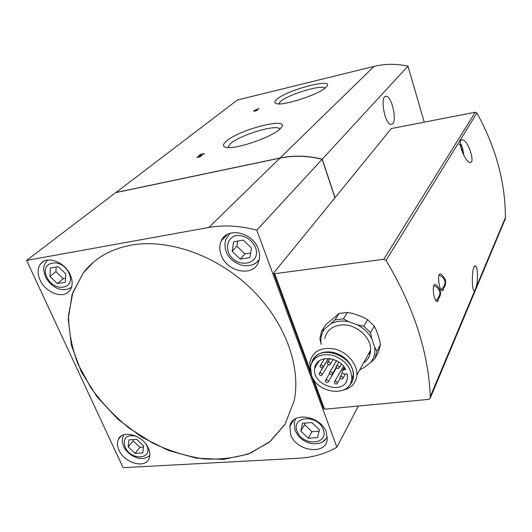 <?xml version="1.0" encoding="UTF-8"?>
<svg xmlns="http://www.w3.org/2000/svg" width="532" height="532" viewBox="0 0 532 532"><rect width="100%" height="100%" fill="white"/><g stroke="black" fill="none" stroke-linecap="round" stroke-linejoin="round"><path stroke-width="0.8" d="M254.988 110.044L253.651 111.135C254.609 111.328 255.978 110.929 257.774 109.925L254.728 110.762L256.743 109.911L257.182 109.552L256.058 109.678L259.284 108.575L254.994 110.077M424.237 122.16L407.958 66.114C396.327 63.641 385.022 63.734 374.043 66.4L237.412 99.996L115.836 192.617M313.541 379.269L324.573 409.221L428.958 399.346L430.322 397.963L430.275 396.626C428.506 352.324 413.763 306.917 386.052 260.394L383.772 259.277L274.652 273.687L273.661 273.009L335.074 197.625L322.232 159.161C307.569 155.59 293.511 155.204 280.051 157.997L115.803 192.537M276.833 99.304C274.432 101.333 274.106 102.716 275.869 103.454C281.741 106.772 320.922 93.945 326.409 86.862C335.885 77.167 287.825 89.443 276.833 99.304M226.406 141.146C222.768 144.239 222.482 146.253 225.555 147.198C234.04 150.39 274.379 136.471 280.823 128.119C292.234 116.129 240.178 128.884 226.406 141.146M198.675 156.056L202.818 154.267L199.56 154.992L200.118 154.533L204.394 153.588L198.243 156.787L201.601 155.869C199.62 157.033 198.097 157.492 197.033 157.233L198.782 156.335M302.588 423.239L311.918 422.574L319.433 429.789L317.557 437.59L308.267 438.182L300.813 431.046L302.588 423.239M233.641 241.774L243.337 240.112L251.503 248.058L249.894 257.555L240.231 259.111L232.145 251.27L233.641 241.774M128.93 439.871L136.644 439.339L143.6 445.876L142.795 452.878L135.101 453.35L128.199 446.88L128.93 439.871M50.327 268.042L58.241 266.665L65.782 273.827L65.336 282.286L57.436 283.583L49.968 276.5L50.327 268.042M438.448 300.494L437.085 301.524C433.168 301.119 431.439 280.929 436.014 284.859C441.7 290.372 440.303 291.935 440.356 295.553L437.091 301.531M443.608 289.681L442.345 290.658C438.607 290.366 436.739 270.622 441.148 274.293C446.76 279.613 445.444 281.248 445.503 284.8L442.351 290.665M460.719 140.574C458.019 144.385 465.866 162.366 469.916 162.526C475.741 163.676 468.253 139.716 462.208 139.803L460.719 140.574M430.322 397.963L505.4 218.645L505.4 217.581C505.373 182.396 495.877 147.53 476.911 112.99L475.262 112.225L391.333 128.564L335.074 197.625M473.912 267.097C471.631 272.038 472.01 289.707 473.912 290.831L474.717 290.705L476.087 287.446C478.088 280.637 477.869 266.878 475.528 265.88L473.912 267.097M460.905 147.683L462.235 150.21L462.494 152.371M324.813 338.685C326.402 330.971 331.536 326.442 340.221 325.092C354.778 322.685 372.034 337.321 370.578 350.801C370.146 356.034 367.792 360.111 363.516 363.017M380.453 344.63L376.822 351.353L374.614 347.03C375.446 353.088 374.076 358.275 370.498 362.598L374.867 358.708L378.491 351.938L380.453 344.63L379.183 338.678L376.457 330.545L374.262 326.176L367.619 319.685L362.445 316.859L353.567 313.674L347.463 312.45L339.057 313.508L325.744 324.739L321.554 331.157L319.892 338.518L321.182 344.377C320.211 338.458 321.395 333.285 324.746 328.843L321.554 331.157M374.614 347.03L371.835 338.811L370.538 332.739L374.262 326.176M370.538 332.739L363.815 326.183L357.617 324.946C363.901 328.33 368.643 332.952 371.835 338.811M357.617 324.946L348.626 321.7L343.459 318.841L347.463 312.45M339.057 313.508L334.974 319.878L330.671 323.868C335.885 321.102 341.87 320.377 348.626 321.7M330.671 323.868L324.746 328.843M359.812 369.747L364.387 367.346L370.498 362.598M376.822 351.353L374.867 358.708M363.815 326.183L367.619 319.685M334.974 319.878L343.459 318.841M274.652 273.687L310.429 370.817M326.296 432.283C320.962 415.598 291.835 411.163 289.827 426.418L290.691 434.637C296.238 451.389 325.837 455.585 327.2 439.472L326.296 432.283M258.253 249.009C252.767 232.105 226.991 226.585 221.292 240.803C219.324 245.172 219.304 249.94 221.226 255.114C227.064 272.384 253.824 277.332 258.632 261.691C260.002 257.754 259.875 253.525 258.253 249.009M148.408 448.263C143.188 435.336 122.446 429.258 118.403 439.286C116.954 442.438 117.146 446.055 118.982 450.139C124.382 463.113 145.329 469.051 149.1 458.491C150.31 455.498 150.077 452.094 148.408 448.263M70.277 274.911C64.99 262.13 47.295 255.367 40.884 263.546C37.466 267.862 37.193 273.342 40.06 279.985C45.592 292.933 63.674 299.463 69.805 290.558C72.744 286.376 72.897 281.162 70.277 274.911M130.919 245.166C110.31 249.149 94.423 258.399 83.265 272.916L72.113 294.369L68.229 319.12L71.474 345.501L81.356 371.901L97.083 396.839L117.658 418.99L141.918 437.218L168.571 450.524L196.195 458.118L223.28 459.422L248.205 454.122L269.345 442.218L285.125 424.137L294.149 400.776C301.371 366.329 284.8 321.102 250.512 288.125C216.238 255.161 167.999 238.409 130.919 245.166M336.869 447.179L256.79 230.19C239.912 225.681 223.906 224.777 208.763 227.477L26.6 260.427L123.091 467.681L298.226 458.291C312.583 457.507 325.464 453.803 336.869 447.179L358.368 406.022M273.661 273.009L323.536 408.303L324.573 409.221M392.736 123.75L391.133 124.555C384.842 125.053 379.529 95.487 386.059 96.272C391.406 95.654 397.111 119.328 392.736 123.75M322.232 159.161L407.958 66.114M334.967 197.758L322.119 159.281L256.79 230.19M322.119 159.281C307.449 155.716 293.385 155.324 279.932 158.124L115.65 192.657L26.6 260.427M325.045 88.113C322.02 84.209 288.218 94.437 280.464 101.526L278.655 103.873M279.805 129.13C277.717 123.637 240.311 134.716 230.442 143.64L227.862 147.524M370.319 352.862L368.171 354.558M311.473 375.1L310.475 366.734C313.089 356.906 320.523 353.102 332.793 355.329C344.916 359.738 351.26 367.359 351.825 378.199C351.512 397.537 317.551 394.551 311.473 375.1M347.203 373.883L347.416 377.288C346.684 396.194 311.479 386.192 314.725 368.217C315.662 354.871 339.243 355.728 345.694 369.614L343.579 369.82L341.936 371.343C342.129 373.052 343.18 373.963 345.088 374.082L347.203 373.883M313.215 360.25C320.397 343.107 355.429 356.62 353.108 375.891L350.714 382.934M311.692 362.698C314.259 352.111 329.408 348.36 341.351 355.695C353.421 362.817 357.371 378.146 349.291 385.454M310.336 369.607L309.883 362.079C312.896 350.967 321.355 346.651 335.246 349.152C347.589 352.403 357.604 364.46 356.892 375.06C356.194 382.282 352.29 387.123 345.195 389.57L343.872 389.936M370.392 352.483L368.363 354.219M319.213 374.362L319.134 373.75C320.384 372.353 321.428 372.659 322.252 374.674C321.421 375.998 320.41 375.891 319.213 374.362M320.065 366.714C321.262 368.257 322.286 368.357 323.123 367.027C322.286 364.992 321.242 364.686 319.985 366.096L320.065 366.714M325.365 381.291C326.568 382.821 327.586 382.927 328.41 381.597C327.552 379.589 326.515 379.296 325.285 380.699L325.365 381.291M329.448 373.378C330.665 374.927 331.689 375.027 332.52 373.67C331.649 371.649 330.598 371.356 329.368 372.792L329.448 373.378M327.406 363.595C328.623 365.158 329.654 365.251 330.492 363.888C329.627 361.846 328.57 361.547 327.326 362.997L327.406 363.595M334.322 382.807C335.552 384.357 336.576 384.45 337.394 383.093C336.503 381.092 335.453 380.806 334.242 382.242L334.322 382.807M336.211 367.233C337.454 368.802 338.485 368.889 339.316 367.499C338.418 365.464 337.355 365.185 336.138 366.661L336.211 367.233M340.001 377.84C341.245 379.402 342.276 379.489 343.093 378.106C342.182 376.091 341.125 375.818 339.921 377.288L340.001 377.84M462.235 150.21L461.716 150.317M93.566 262.116L83.458 272.75L72.884 292.48L68.542 315.15C68.661 331.276 71.807 347.562 77.978 364.014L90.839 387.702C101.732 402.724 114.506 416.21 129.17 428.16L152.784 443.109C169.495 451.01 186.419 456.27 203.557 458.877C220.467 459.834 236.275 457.833 250.984 452.872L270.236 441.38L284.833 424.616M57.436 283.583L63.335 278.668L65.549 278.303M49.968 276.5L55.94 271.646L63.335 278.668M56.153 267.031L55.94 271.646M135.101 453.35L139.936 447.326L143.46 447.099M128.199 446.88L133.1 440.908L139.936 447.326M133.239 439.572L133.1 440.908M240.231 259.111L244.893 253.937L250.665 252.993M232.145 251.27L236.893 246.17L244.893 253.937M237.711 241.076L236.893 246.17M308.267 438.182L311.965 431.698L319.087 431.226M300.813 431.046L304.583 424.629L311.965 431.698M304.942 423.073L304.583 424.629M200.531 156.109L200.657 156.441M280.051 157.997L374.043 66.4M297.102 431.299C290.971 415.984 317.484 413.923 323.237 429.53C329.009 444.998 302.728 446.514 297.102 431.299M228.288 251.909C226.373 244.946 228.122 239.772 233.528 236.381C241.189 233.275 251.869 238.622 255.46 247.4C262.156 265.368 234.825 269.564 228.288 251.909M145.914 444.094C155.164 458.897 131.484 462.022 125.126 447.079C122.599 438.055 126.217 434.398 135.986 436.114M46.809 277.032C39.255 261.119 61.739 257.036 69.007 273.282C76.289 289.375 53.918 292.873 46.809 277.032M386.052 260.394L476.911 112.99M463.718 155.065C462.72 147.304 461.144 143.853 458.996 144.704M383.772 259.277L475.262 112.225M279.932 158.124L208.763 227.477M344.683 367.898L343.579 369.82M71.547 287.147C68.548 289.381 64.871 290.093 60.522 289.288C57.749 288.982 50.314 285.89 45.533 276.933C43.837 271.666 43.278 268.48 43.863 267.39C43.797 266.186 44.661 264.178 46.47 261.365L47.714 260.062M71.521 287.233L68.688 288.763M149.838 455.332C146.992 457.833 143.773 458.87 140.189 458.451C138.819 458.557 136.019 457.567 131.783 455.478C127.447 452.293 124.787 449.367 123.803 446.7C121.968 442.398 121.835 438.76 123.397 435.794L123.969 434.711M149.831 455.492L147.537 457.055M259.264 259.423C255.919 264.663 249.914 266.585 241.229 265.175C233.043 261.89 228.048 257.355 226.246 251.576C224.571 247.114 224.557 242.825 226.213 238.702L230.236 233.215M259.224 259.609L256.331 262.715L252.527 264.763M327.306 437.085C324.108 441.094 323.217 443.602 313.275 443.834C307.622 443.129 302.741 440.629 298.632 436.34L295.014 430.481L294.269 422.568L295.706 418.598M327.313 437.397L322.651 441.879M430.275 396.626L474.717 290.705M476.087 287.446L505.4 217.581M351.825 378.199L353.108 375.891M344.796 389.451L345.195 389.57M356.892 375.06L370.611 350.129M319.446 360.649L314.725 368.217M328.49 358.455L319.579 373.018M328.337 364.639L322.252 374.674M324.587 358.654L320.444 365.351M328.37 358.448L323.123 367.027M329.527 373.57L325.717 379.968M336.55 367.798L328.41 381.597M336.557 360.736L329.82 372.034M336.257 367.339L332.52 373.67M330 358.615L327.798 362.226M333.218 359.359L330.492 363.888M343.492 366.295L334.681 381.491M340.194 378.219L337.394 383.093M338.844 362.086L336.603 365.876M341.344 364.041L339.316 367.499M342.455 372.885L340.367 376.51M345.408 374.049L343.093 378.106M344.271 367.306L342.628 370.152M461.297 139.989L462.208 139.803M463.844 155.317C462.86 148.528 461.65 144.564 460.22 143.434M474.65 265.993L475.515 265.874M40.884 263.546L43.784 261.272M118.403 439.286L121.057 436.14M221.292 240.803L227.669 234.246M289.827 426.418L293.81 419.854M386.059 96.272L385.301 96.445M439.02 275.157C444.154 276.52 445.543 282.971 444.958 281.867C444.925 280.63 446.029 285.538 441.048 289.594M433.753 285.697C439.119 287.287 440.336 293.458 439.811 292.547C439.731 291.317 440.981 296.144 435.761 300.434M198.243 156.787L198.416 157.246M254.735 110.776L254.861 111.128M256.065 109.692L256.191 110.044"/></g></svg>
